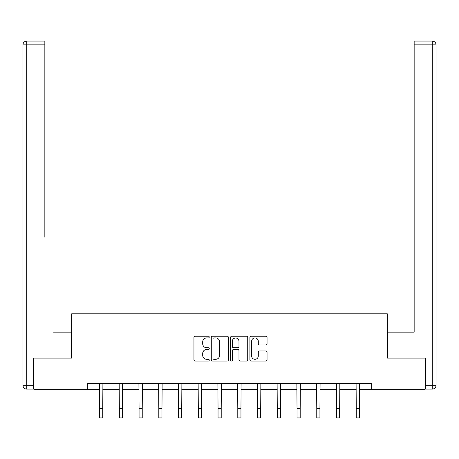 <?xml version="1.0" encoding="UTF-8"?>
<svg xmlns="http://www.w3.org/2000/svg" width="459" height="459" viewBox="0 0 459 459"><rect width="100%" height="100%" fill="white"/><g stroke="black" fill="none" stroke-linecap="round" stroke-linejoin="round"><path stroke-width="0.69" d="M209.252 337.061A0.872 0.872 0 0 0 208.38 336.189L195.184 336.189A1.245 1.245 0 0 0 193.939 337.434L193.939 359.793A1.245 1.245 0 0 0 195.184 361.038L208.38 361.038A0.872 0.872 0 0 0 209.252 360.166A0.872 0.872 0 0 0 208.38 359.299L206.67 359.299A3.976 3.976 0 0 1 202.7 355.323L202.7 353.459A3.976 3.976 0 0 1 206.67 349.483L208.38 349.483A0.872 0.872 0 0 0 209.252 348.616A0.872 0.872 0 0 0 208.38 347.744L206.67 347.744A3.976 3.976 0 0 1 202.7 343.768L202.7 341.903A3.976 3.976 0 0 1 206.67 337.933L208.38 337.933A0.872 0.872 0 0 0 209.252 337.061M265.807 344.95A1.245 1.245 0 0 0 267.046 343.705L267.046 337.434A1.245 1.245 0 0 0 265.807 336.189L251.148 336.189A1.245 1.245 0 0 0 249.903 337.434L249.903 359.793A1.245 1.245 0 0 0 251.148 361.038L265.807 361.038A1.245 1.245 0 0 0 267.046 359.793L267.046 352.219A1.245 1.245 0 0 0 265.807 350.974L259.53 350.974A1.245 1.245 0 0 0 258.291 352.219L258.291 355.977A3.322 3.322 0 0 1 254.969 359.299A3.322 3.322 0 0 1 251.647 355.977L251.647 341.255A3.322 3.322 0 0 1 254.969 337.933A3.322 3.322 0 0 1 258.291 341.255L258.291 343.705A1.245 1.245 0 0 0 259.53 344.95L265.807 344.95M44.844 41.069L26.748 41.069L44.844 41.069L36.743 41.069L44.844 41.069L44.844 44.862L26.748 44.862L26.748 385.319L33.582 385.319L33.582 358.106L71.679 358.106L71.679 313.807L387.321 313.807L387.321 358.106L425.04 358.106L425.04 389.748L371.251 389.748L371.251 383.42L87.749 383.42L87.749 389.748L99.586 389.748M33.96 358.106L33.96 389.748L87.749 389.748M228.416 337.434A1.245 1.245 0 0 0 227.171 336.189L212.511 336.189A1.245 1.245 0 0 0 211.272 337.434L211.272 359.793A1.245 1.245 0 0 0 212.511 361.038L227.171 361.038A1.245 1.245 0 0 0 228.416 359.793L228.416 337.434M231.829 336.189L246.489 336.189A1.245 1.245 0 0 1 247.728 337.434L247.728 359.793A1.245 1.245 0 0 1 246.489 361.038L240.218 361.038A1.245 1.245 0 0 1 238.973 359.793L238.973 350.728A1.245 1.245 0 0 0 237.728 349.483L233.568 349.483A1.245 1.245 0 0 0 232.329 350.728L232.329 360.166A0.872 0.872 0 0 1 231.456 361.038A0.872 0.872 0 0 1 230.584 360.166L230.584 337.434A1.245 1.245 0 0 1 231.829 336.189M102.747 389.748L119.329 389.748M122.49 389.748L139.071 389.748M142.233 389.748L158.814 389.748M161.981 389.748L178.557 389.748M181.724 389.748L198.305 389.748M201.467 389.748L218.048 389.748M221.209 389.748L237.791 389.748M240.952 389.748L257.533 389.748M260.701 389.748L277.276 389.748M280.443 389.748L297.019 389.748M300.186 389.748L316.767 389.748M319.929 389.748L336.51 389.748M339.671 389.748L356.253 389.748M359.414 389.748L371.251 389.748M213.877 337.933A0.872 0.872 0 0 0 213.01 338.799L213.01 358.427A0.872 0.872 0 0 0 213.877 359.299L215.678 359.299A3.976 3.976 0 0 0 219.654 355.323L219.654 341.903A3.976 3.976 0 0 0 215.678 337.933L213.877 337.933M238.973 341.318A3.322 3.322 0 0 0 235.651 337.99A3.322 3.322 0 0 0 232.329 341.318L232.329 346.505A1.245 1.245 0 0 0 233.568 347.744L237.728 347.744A1.245 1.245 0 0 0 238.973 346.505L238.973 341.318M99.425 383.42L99.586 408.441L102.747 408.441L102.908 383.42M99.586 408.441L99.586 417.931L102.747 417.931L102.747 408.441M71.552 358.106L71.552 332.161L53.577 332.161M44.844 44.862L44.844 237.24M22.95 385.319L26.748 385.319L26.748 389.112L33.582 389.112L26.748 389.112A3.798 3.798 0 0 1 22.95 385.319L22.95 44.862A3.798 3.798 0 0 1 26.748 41.069A3.798 3.798 0 0 0 22.95 44.862A3.798 3.798 0 0 1 26.748 41.069A3.798 3.798 0 0 0 22.95 44.862L26.748 44.862L26.748 41.069M33.582 385.319L33.582 389.112M405.423 332.161L414.156 332.161L414.156 41.069L432.252 41.069L422.257 41.069M387.448 358.106L387.448 332.161L414.156 332.161L414.156 237.24M425.418 385.319L432.252 385.319L432.252 389.112A3.798 3.798 0 0 0 436.05 385.319L436.05 44.862L436.05 385.319A3.798 3.798 0 0 1 432.252 389.112L425.418 389.112L425.418 358.106L425.04 358.106M432.252 41.069A3.798 3.798 0 0 1 436.05 44.862A3.798 3.798 0 0 0 432.252 41.069L432.252 44.862L414.156 44.862M119.168 383.42L119.329 408.441L122.49 408.441L122.651 383.42M119.329 408.441L119.329 417.931L122.49 417.931L122.49 408.441M138.911 383.42L139.071 408.441L142.233 408.441L142.393 383.42M139.071 408.441L139.071 417.931L142.233 417.931L142.233 408.441M158.653 383.42L158.814 408.441L161.981 408.441L162.142 383.42M158.814 408.441L158.814 417.931L161.981 417.931L161.981 408.441M178.396 383.42L178.557 408.441L181.724 408.441L181.884 383.42M178.557 408.441L178.557 417.931L181.724 417.931L181.724 408.441M198.145 383.42L198.305 408.441L201.467 408.441L201.627 383.42M198.305 408.441L198.305 417.931L201.467 417.931L201.467 408.441M217.887 383.42L218.048 408.441L221.209 408.441L221.37 383.42M218.048 408.441L218.048 417.931L221.209 417.931L221.209 408.441M237.63 383.42L237.791 408.441L240.952 408.441L241.113 383.42M237.791 408.441L237.791 417.931L240.952 417.931L240.952 408.441M257.373 383.42L257.533 408.441L260.701 408.441L260.855 383.42M257.533 408.441L257.533 417.931L260.701 417.931L260.701 408.441M277.116 383.42L277.276 408.441L280.443 408.441L280.604 383.42M277.276 408.441L277.276 417.931L280.443 417.931L280.443 408.441M296.858 383.42L297.019 408.441L300.186 408.441L300.347 383.42M297.019 408.441L297.019 417.931L300.186 417.931L300.186 408.441M316.607 383.42L316.767 408.441L319.929 408.441L320.089 383.42M316.767 408.441L316.767 417.931L319.929 417.931L319.929 408.441M336.349 383.42L336.51 408.441L339.671 408.441L339.832 383.42M336.51 408.441L336.51 417.931L339.671 417.931L339.671 408.441M356.092 383.42L356.253 408.441L359.414 408.441L359.575 383.42M356.253 408.441L356.253 417.931L359.414 417.931L359.414 408.441M436.05 385.319L432.252 385.319L432.252 44.862L436.05 44.862"/></g></svg>
